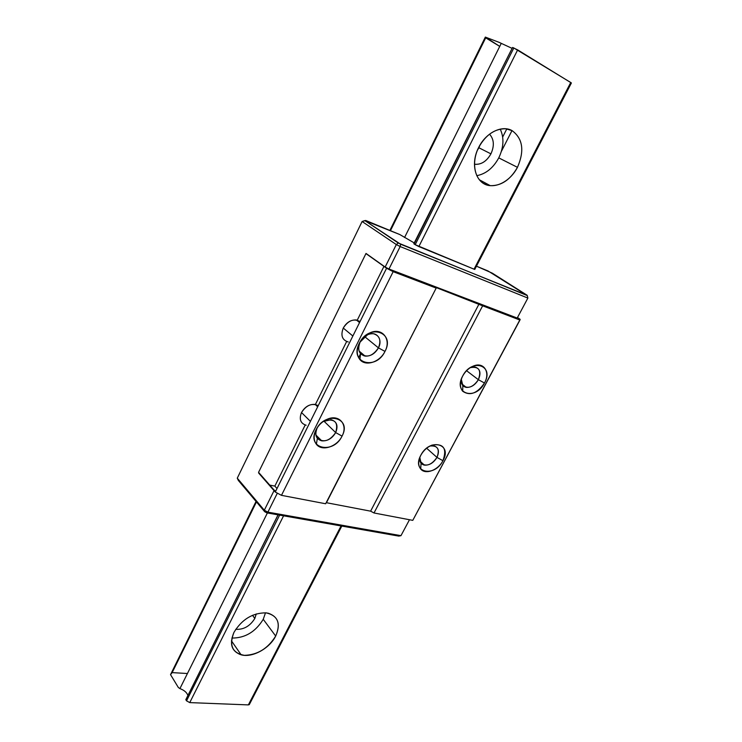 <?xml version="1.0" encoding="UTF-8"?>
<svg xmlns="http://www.w3.org/2000/svg" width="742" height="742" viewBox="0 0 742 742"><rect width="100%" height="100%" fill="white"/><g stroke="black" fill="none" stroke-linecap="round" stroke-linejoin="round"><path stroke-width="1.11" d="M326.434 502.705L370.61 511.164L479.054 303.96L370.61 511.164L374.005 512.972L412.775 520.365L520.161 319.329L517.48 317.539L520.161 319.329L519.947 320.052L412.775 520.365L374.005 512.972L370.61 511.164L326.434 502.705L436.398 287.664L482.643 305.815L374.005 512.972L482.643 305.815L436.398 287.664L326.434 502.705M466.282 387.389C471.087 387.621 475.112 385.061 478.377 379.7C481.604 370.202 478.933 366.186 470.345 367.652L474.871 366.993C480.12 368.653 481.289 372.883 478.377 379.7L466.57 370.712L478.377 379.7L484.48 382.993C477.254 393.436 470.001 396.191 462.702 391.257C459.66 387.38 459.65 382.315 462.665 376.064C471.884 357.672 494.645 365.398 484.48 382.993C475.641 400.884 452.666 394.085 462.665 376.064C465.28 371.343 468.814 368.013 473.294 366.084C483.738 361.456 490.657 372.28 484.48 382.993L478.377 379.7C473.21 387.157 468.035 389.114 462.832 385.562L461.292 379.255C460.884 383.846 462.554 386.563 466.282 387.389L461.774 383.864M301.512 412.533L310.416 421.354L301.512 412.533C306.363 405.123 311.937 402.832 318.225 405.661L315.192 404.427C309.488 404.01 304.934 406.709 301.512 412.533C298.943 419.211 300.482 423.45 306.149 425.222M317.363 438.346C323.614 442.928 329.717 441.008 335.672 432.577C338.389 425.778 336.859 421.484 331.062 419.703L323.187 421.521L325.219 420.491C335.096 418.627 338.575 422.652 335.672 432.577L323.892 421.113L335.672 432.577C332.156 438.485 327.51 441.24 321.731 440.85C316.018 439.097 314.497 434.831 317.149 428.032L316.073 429.785C325.144 410.502 352.283 417.644 342.043 436.111C337.026 446.814 321.833 451.748 316.38 444.263C313.532 440.34 313.43 435.517 316.073 429.785L317.149 428.032C315.276 432.104 315.341 435.545 317.363 438.346L316.38 444.263M424.424 465.132C429.414 465.438 433.597 462.869 436.973 457.406C439.997 449.133 437.669 445.339 430.008 446.025L433.708 445.757C438.587 447.324 439.672 451.201 436.973 457.406L426.641 448.233L436.973 457.406L442.937 460.699C438.179 470.196 425.333 475.056 420.677 468.972C418.024 465.438 418.061 460.884 420.788 455.3C423.524 450.413 427.29 447.009 432.104 445.089C443.623 443.28 447.231 448.483 442.937 460.699C434.45 477.894 411.142 472.663 420.788 455.3C429.637 437.622 452.759 443.716 442.937 460.699L436.973 457.406C431.64 464.937 426.344 466.894 421.085 463.277L419.814 457.415C419.323 461.7 420.862 464.279 424.424 465.132L419.944 461.06M335.672 432.577L342.043 436.111C333.381 454.837 306.084 448.715 316.073 429.785C318.661 424.869 322.455 421.326 327.435 419.165C339.196 413.925 348.276 424.841 342.043 436.111L335.672 432.577M343.258 328.057L352.867 336.015L343.258 328.057C348.258 320.405 353.851 318.244 360.037 321.583L356.336 319.978C350.892 319.672 346.533 322.362 343.258 328.057C340.476 335.467 342.155 340.105 348.286 341.969M364.591 336.562L378.439 347.868C375.062 353.656 370.62 356.401 365.101 356.104C358.915 354.268 357.254 349.575 360.139 342.034L367.596 334.716C376.222 330.422 383.234 339.159 378.439 347.868C372.725 356.206 366.761 358.136 360.556 353.656C358.173 350.53 358.034 346.653 360.139 342.034C363.506 336.228 367.939 333.464 373.449 333.733C379.718 335.616 381.388 340.328 378.439 347.868L384.977 351.402C379.941 362.059 365.648 366.836 359.916 359.582C356.55 355.214 356.355 349.77 359.323 343.258L360.139 342.034L359.323 343.258C361.771 338.556 365.277 335.115 369.822 332.945C381.972 326.925 391.72 339.233 384.977 351.402C375.925 370.954 348.935 362.968 359.323 343.258C368.802 323.122 395.607 332.212 384.977 351.402L378.439 347.868L364.591 336.562M414.24 242.931L399.78 234.537L365.713 220.476L362.105 221.506L237.273 478.173L264.31 510.218L267.89 512.147L400.968 535.668L398.742 536.095L266.86 512.87L267.89 512.147L400.968 535.668L409.482 519.734L400.968 535.668L398.742 536.095L266.86 512.87L267.89 512.147L277.36 493.142L267.89 512.147L264.31 510.218L274.048 490.629L264.31 510.218L264.69 511.692L264.31 510.218L237.273 478.173L362.105 221.506L364.841 220.606L398.278 243.005L396.33 244.554L362.105 221.506L396.33 244.554L385.154 267.037L388.984 269.021L517.202 318.058L527.877 298.071L400.17 246.548L388.984 269.021L517.202 318.058L527.877 298.071L400.17 246.548L388.984 269.021L385.154 267.037L366.019 253.439L385.154 267.037L396.33 244.554L400.17 246.548L396.33 244.554L398.278 243.005L527.135 295.511L488.041 270.969L476.457 266.183L492.308 273.167L527.191 295.297L527.877 298.071L527.191 295.297L400.615 244.22L400.17 246.548L400.615 244.22L364.841 220.606L399.78 234.537L414.24 242.931M414.11 243.979L415.195 244.693L414.11 243.979L512.555 47.479L517.656 49.89L418.85 246.576L415.195 244.693L474.045 269.179L418.85 246.576L517.656 49.89L571.396 82.965L570.737 82.501L474.045 269.179L474.778 269.429L474.045 269.179L570.737 82.501L513.826 47.97L415.195 244.693L513.826 47.97L512.555 47.479L414.11 243.979M360.065 351.866L359.749 352.496L360.065 351.866M317.576 436.676L316.992 437.836L317.576 436.676M258.559 472.348L274.243 490.23L275.755 491.037L274.243 490.23L258.559 472.348L258.828 473.155L258.559 472.348L366.001 253.458M281.468 495.341L325.645 503.762L436.398 287.664L325.645 503.762L281.468 495.341L393.158 271.665L435.962 287.998L393.158 271.665L281.468 495.341L275.273 492.02L281.468 495.341M258.717 473.127L275.273 492.02L386.573 268.242L393.158 271.665L386.573 268.242L366.363 253.885M277.007 488.533L274.855 486.103L305.203 424.999L274.855 486.103L269.745 485.101L274.855 486.103L277.007 488.533M315.396 404.473L346.644 341.533L315.396 404.473M357.254 320.164L383.957 266.387L357.254 320.164M364.201 355.344L363.951 355.845L364.201 355.344M238.34 480.426L237.273 478.173L238.34 480.426L264.69 511.692L238.34 480.426M266.86 512.87L264.69 511.692L266.86 512.87M361.057 352.7L358.59 357.616L361.057 352.7M318.494 437.604L317.845 438.893L318.494 437.604M366.019 253.439L366.474 253.931L366.019 253.439M482.643 305.815L519.947 320.052L482.643 305.815M248.366 704.9L249.572 704.075L248.366 704.9L189.748 702.6L248.366 704.9L341.06 525.939L248.366 704.9M186.53 700.828L189.748 702.6L186.53 700.828L185.825 699.66L186.53 700.828L279.632 515.115L186.53 700.828M278.129 514.855L185.825 699.66L278.046 514.837M267.389 512.963L179.916 688.604C184.035 690.143 186.641 692.305 187.754 695.096C186.641 692.305 184.035 690.143 179.916 688.604L178.479 687.574M256.046 501.444L170.53 674.636L172.153 672.614L256.463 501.935L172.153 672.614L187.429 673.513L172.153 672.614L170.53 674.636L178.386 687.565M476.763 175.678C485.927 173.906 493.254 167.97 498.763 157.879L517.462 167.33C524.622 150.839 522.841 138.615 512.119 130.648C501.991 124.712 485.824 132.716 478.683 147.445C469.603 164.585 476.132 184.823 490.267 185.658C501.258 185.936 510.32 179.833 517.462 167.33C524.622 150.839 522.841 138.615 512.119 130.648L505.766 128.765C494.793 128.626 485.769 134.849 478.683 147.445C471.244 162.044 474.342 179.23 484.832 184.127C495.211 189.238 510.301 181.363 517.462 167.33L498.763 157.879C503.772 147.37 504.263 137.78 500.219 129.108C504.263 137.78 503.772 147.37 498.763 157.879C493.254 167.97 485.927 173.906 476.763 175.678M254.821 618.457C250.008 626.174 243.645 629.791 235.733 629.309C243.645 629.791 250.008 626.174 254.821 618.457L252.503 615.294L254.821 618.457L256.259 613.922L254.821 618.457M490.926 153.854C486.873 161.033 481.679 164.529 475.325 164.344L474.453 164.214C481.085 164.9 486.576 161.45 490.926 153.854L478.887 147.769L480.111 144.866L478.887 147.769L490.926 153.854C494.534 145.784 494.061 139.218 489.525 134.172C494.061 139.218 494.534 145.784 490.926 153.854M477.356 150.357L478.887 147.769L477.356 150.357M231.884 638.055C245.083 638.111 255.536 631.859 263.234 619.301L275.69 636.052C280.791 624.402 278.371 616.815 268.409 613.263L266.044 612.855C252.66 612.836 241.966 619.32 233.98 632.332C229.111 643.898 231.495 651.393 241.15 654.824C252.252 658.015 269.606 648.471 275.69 636.052C281.088 623.234 277.87 615.508 266.044 612.855C252.66 612.836 241.966 619.32 233.98 632.332C228.87 645.429 232.329 653.099 244.359 655.344C257.53 654.936 267.973 648.508 275.69 636.052L263.234 619.301L265.506 612.809L263.234 619.301C255.536 631.859 245.083 638.111 231.884 638.055M283.583 515.811L189.748 702.6L283.583 515.811M570.691 82.881L474.166 269.225M341.19 525.957L249.293 703.36M506.814 128.885L502.677 137.01L506.814 128.885M480.584 180.427L480.352 180.89L480.584 180.427M240 653.173L239.434 654.277L240 653.173M511.999 130.583L501.379 151.387M485.268 182.959L484.702 184.062M499.329 42.433L485.342 37.1L499.737 46.394L485.695 37.851L390.44 230.688L485.695 37.851L485.342 37.1L389.865 230.447M499.412 42.479L501.258 43.361L404.566 237.496M501.258 43.361L511.767 48.211L501.258 43.361M413.823 243.766L512.555 47.479L413.888 243.821M462.832 385.562L462.702 391.257M321.731 440.85L315.906 435.016M421.085 463.277L420.677 468.972M365.101 356.104L359.119 351.077M360.556 353.656L359.916 359.582M367.596 334.716L369.822 332.945M359.555 322.566L356.336 319.978M325.219 420.491L327.435 419.165M430.898 445.59L432.104 445.089M317.659 406.802L315.192 404.427M470.345 367.652L473.294 366.084M490.267 185.658L479.313 179.74M474.453 163.889L475.325 164.344M241.15 654.824L231.448 640.838M571.396 82.965L474.778 269.429M341.802 526.069L249.238 704.714"/></g></svg>
